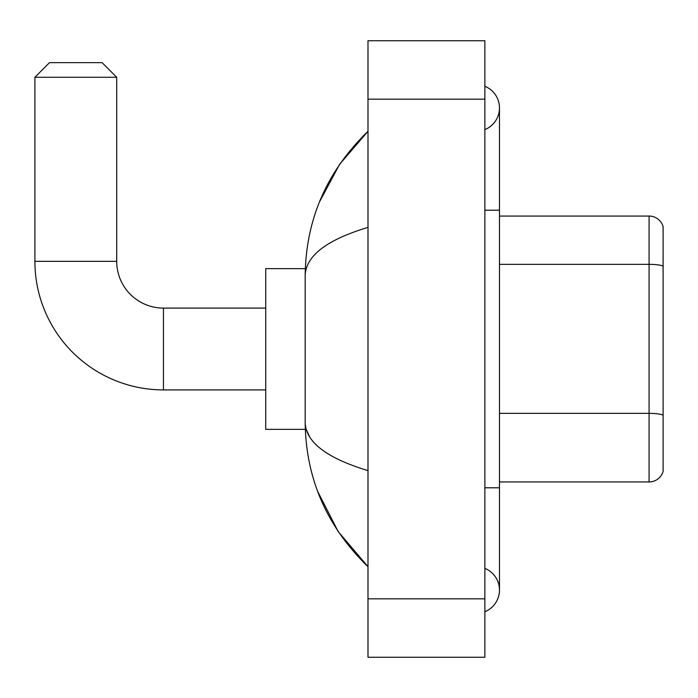 <?xml version="1.0" encoding="UTF-8"?>
<svg xmlns="http://www.w3.org/2000/svg" width="698" height="698" viewBox="0 0 698 698"><rect width="100%" height="100%" fill="white"/><g stroke="black" fill="none" stroke-linecap="round" stroke-linejoin="round"><path stroke-width="1.05" d="M663.1 226.571A14.606 14.606 0 0 0 649.079 216.057A14.606 14.606 0 0 1 663.1 226.571L663.1 471.429A14.606 14.606 0 0 1 649.079 481.943L499.48 481.943M663.1 266.174A14.606 2.539 180 0 0 649.079 264.341L649.079 216.057L499.48 216.057M484.866 611.718A23.374 23.374 0 0 0 484.866 568.381A23.374 23.374 0 0 1 484.866 611.718A23.374 23.374 0 0 0 499.48 590.054A23.374 23.374 0 0 1 484.866 611.718M484.866 86.282A23.374 23.374 0 0 1 484.866 129.619A23.374 23.374 0 0 0 484.866 86.282A23.374 23.374 0 0 1 499.48 107.946A23.374 23.374 0 0 0 484.866 86.282M367.994 227.374C326.673 239.833 305.733 255.922 305.174 275.658L305.174 422.342C305.637 442.009 326.577 458.097 367.994 470.627M367.994 657.254L484.866 657.254L484.866 40.746L367.994 40.746L367.994 657.254M305.174 275.658C305.794 219.477 326.734 171.368 367.994 131.32L339.638 164.274L319.396 202.115M317.625 491.322L338.233 531.649L367.994 566.68C326.734 526.632 305.794 478.514 305.174 422.342M309.554 436.66L306.213 429.349M265.729 389.903L163.463 389.903A128.563 128.563 0 0 1 34.9 261.34L34.9 77.269L49.506 62.654L102.1 62.654L116.714 77.269L34.9 77.269M163.463 389.903L163.463 308.097A46.749 46.749 0 0 1 116.714 261.34L116.714 77.269M305.296 268.651L265.729 268.651L265.729 429.349L305.296 429.349M663.1 415.188A14.606 2.539 180 0 0 649.079 413.356L649.079 264.341L499.48 264.341M649.079 481.943L649.079 413.356L499.48 413.356M484.866 487.789L499.48 487.789L499.48 107.946M484.866 210.211L499.48 210.211M367.994 598.823L484.866 598.823M367.994 99.177L484.866 99.177M34.9 261.34L116.714 261.34M499.48 487.789L499.48 590.054M367.994 131.32L362.908 136.232M367.994 566.68L362.908 561.768M265.729 308.097L163.463 308.097"/></g></svg>
